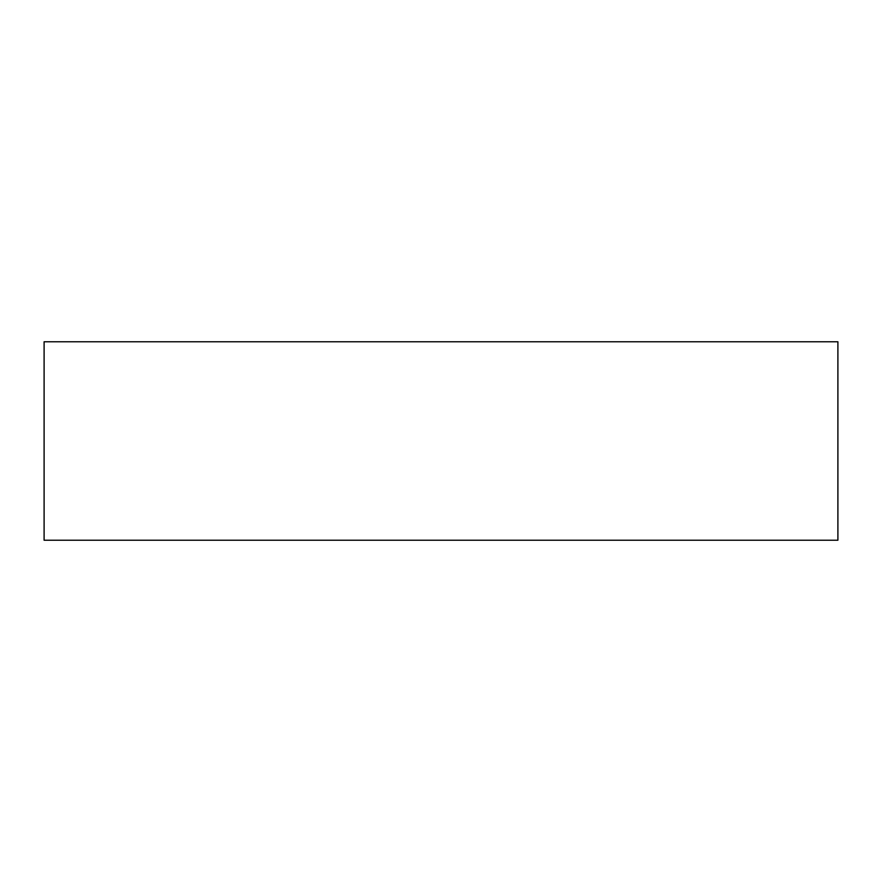 <?xml version="1.0" encoding="UTF-8"?>
<svg xmlns="http://www.w3.org/2000/svg" width="882" height="882" viewBox="0 0 882 882"><rect width="100%" height="100%" fill="white"/><g stroke="black" fill="none" stroke-linecap="round" stroke-linejoin="round"><path stroke-width="1.32" d="M44.1 540.225L44.1 341.775L44.1 540.225L837.9 540.225L837.9 341.775L837.9 540.225L44.1 540.225M837.9 341.775L44.1 341.775L837.9 341.775"/></g></svg>
